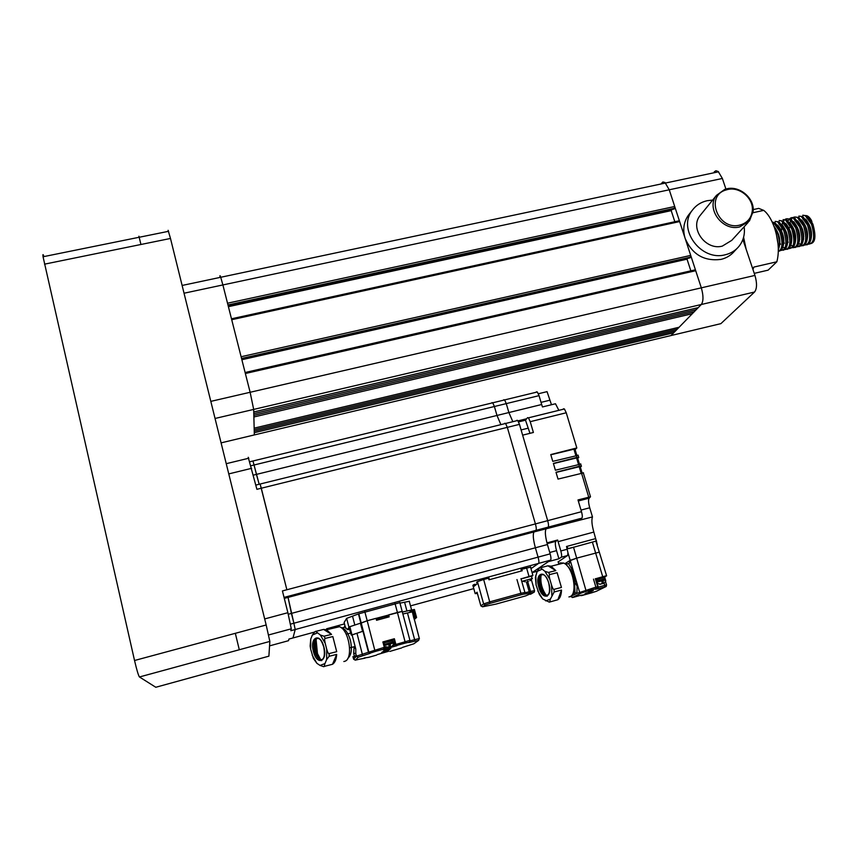 <?xml version="1.0" encoding="UTF-8"?>
<svg xmlns="http://www.w3.org/2000/svg" width="858" height="858" viewBox="0 0 858 858"><rect width="100%" height="100%" fill="white"/><g stroke="black" fill="none" stroke-linecap="round" stroke-linejoin="round"><path stroke-width="1.29" d="M739.693 225.128C747.189 223.069 751.394 218.232 752.327 210.618C753.656 198.391 739.735 186.465 727.713 189.5L725.825 190.026C704.708 196.042 718.307 230.845 739.693 225.128M726.833 188.781C739.714 185.532 754.6 198.295 753.174 211.379L749.42 220.999L739.66 226.92C722.554 231.628 705.619 208.494 716.462 195.367L724.817 189.339L726.833 188.781M700.965 214.457L699.999 215.648C689.478 228.378 705.759 250.708 722.297 246.117L731.745 240.358L748.144 222.394M712.633 200.075L707.196 200.697C700.932 202.123 695.956 205.33 692.267 210.317C677.134 229.032 701.029 261.529 725.182 254.783C730.737 253.464 735.285 250.729 738.824 246.546C743.35 240.894 745.13 234.298 744.154 226.759M714.253 171.836L715.926 170.742L718.232 171.503L722.372 178.464L669.24 189.79L664.971 182.475L662.869 181.982L660.917 184.009L662.869 181.982L664.971 182.475L669.24 189.79L685.156 238.438C692.17 254.461 704.086 261.443 720.902 259.406C726.404 258.097 730.919 255.373 734.427 251.233L736.904 248.584M809.266 243.608L809.727 243.779C815.347 243.35 816.387 236.765 812.858 224.056L806.831 215.744L802.756 215.24M808.729 244.165C814.103 243.307 815.036 236.701 811.539 224.346L805.512 216.034L806.831 215.744M806.831 244.873C811.604 243.071 812.301 236.433 808.912 224.935L802.895 216.613L798.83 216.119M804.815 245.056C810.166 244.219 811.089 237.612 807.592 225.236L801.576 216.913L802.895 216.613M802.916 245.763C807.668 243.983 808.343 237.334 804.954 225.826L798.948 217.492L794.905 216.988M800.9 245.946C806.22 245.131 807.131 238.524 803.635 226.126L797.64 217.793C795.087 216.345 792.964 216.881 791.28 219.401M790.776 220.313L789.907 222.694M789.263 227.434L789.253 228.378M798.991 246.654C803.721 244.884 804.386 238.234 800.986 226.716L795.001 218.372C792.191 216.817 789.928 217.6 788.245 220.731M796.975 246.836C802.273 246.042 803.174 239.436 799.667 227.016L793.693 218.672L795.001 218.372M795.066 247.544C799.774 245.796 800.417 239.146 797.018 227.606L791.055 219.262L787.033 218.747M793.049 247.726C798.326 246.965 799.206 240.358 795.698 227.906L789.735 219.551C787.183 218.093 785.07 218.64 783.408 221.203M782.904 222.136L782.121 224.335M781.477 228.893L781.456 230.512M781.499 231.81L781.541 232.421M789.66 247.994C795.527 248.423 796.653 241.924 793.049 228.507L787.097 220.141L783.097 219.627M789.113 248.616C794.369 247.876 795.237 241.27 791.72 228.796L785.778 220.431L787.097 220.141M777.616 232.968L777.67 233.676M787.204 249.346C791.848 247.608 792.47 240.959 789.07 229.397L783.129 221.021L779.15 220.506M785.167 249.506C790.4 248.799 791.258 242.192 787.741 229.697L781.81 221.321L783.129 221.021M783.257 250.236C787.88 248.52 788.491 241.87 785.081 230.298L779.161 221.911L775.192 221.385M781.22 250.397C786.432 249.71 787.279 243.114 783.751 230.588L777.841 222.201L779.161 221.911M779.311 251.137C783.912 249.431 784.502 242.782 781.091 231.188L775.192 222.79L772.179 222.007M778.324 251.437C782.625 249.303 783.107 242.653 779.761 231.488L773.862 223.091L775.192 222.79M778.335 249.71C780.029 245.206 779.611 239.328 777.101 232.089L773.991 226.373M803.753 236.905L803.067 235.199M799.238 238.245L799.742 239.403M787.891 241.634L788.191 242.288M783.922 242.374L784.341 243.286M779.268 241.291L779.482 241.913M779.943 243.104L780.49 244.294M778.045 244.112L776.254 233.741M753.217 209.588L758.687 208.387L763.717 210.371C767.985 213.696 771.599 219.562 774.56 227.96C778.624 240.819 779.386 252.102 776.844 261.787L753.817 267.085L752.97 269.53M689.628 213.663L688.309 215.326C683.633 222.19 682.582 229.89 685.156 238.438L701.318 287.838C703.528 295.656 703.528 301.222 701.297 304.504L698.262 307.614L253.743 411.979M742.878 239.521L754.943 275.418C757.174 283.172 757.035 288.706 754.536 292.031L720.881 323.648L718.875 324.131M678.764 220.956L679.643 221.568L690.701 255.394L690.079 257.829L241.699 359.073M687.73 258.355L687.033 259.159L241.87 359.727M687.033 259.159L690.883 270.935M694.798 270.045L695.709 270.71L701.318 287.838L754.943 275.418M754.536 292.031L701.297 304.504C703.528 301.222 703.539 295.656 701.318 287.838L250.128 392.278L222.887 284.942L184.041 293.221M696.203 308.097L696.267 309.652L253.786 413.663M696.267 309.652L694.294 311.679L253.829 415.336M692.267 312.162L692.331 313.685L253.871 416.988M692.331 313.685L679.107 327.252L254.161 428.142M677.209 327.702L677.284 329.118L254.193 429.676M677.284 329.118L675.471 330.974L254.236 431.188M673.605 331.424L673.68 332.818L254.279 432.7M673.68 332.818L671.02 335.542L254.333 434.931L253.678 409.416L215.047 418.468M219.959 276.49C219.852 275.204 220.109 275.461 220.731 277.273L222.887 284.942L669.24 189.79L674.71 206.488L674.12 209.009L228.142 305.663M672.093 209.449L671.203 210.639L228.4 306.671M671.203 210.639L674.849 221.814M722.372 178.464L725.911 189.007M210.811 401.372L250.128 392.278L253.678 409.416L701.297 304.504L671.02 335.542L720.881 323.648M743.596 237.269L746.138 249.206M776.844 261.787L768.114 270.152L754.257 273.359M811.99 222.083L811.368 220.27C809.244 216.634 807.078 215.111 804.879 215.69M811.368 220.27L809.598 218.254M803.206 237.655L803.689 238.599M810.649 240.508C812.73 233.14 811.057 226.008 805.619 219.101M806.702 241.452C808.794 234.052 807.11 226.887 801.64 219.938M798.691 243.704L800.964 244.144M802.745 242.385C804.847 234.963 803.152 227.767 797.65 220.785M798.787 243.329C800.9 235.875 799.195 228.646 793.661 221.632M790.786 245.442L793.06 245.946M794.819 244.273C796.943 236.787 795.227 229.526 789.66 222.479M790.851 245.206C792.985 237.698 791.248 230.405 785.66 223.327M777.487 232.625L777.509 233.204M786.872 246.149C789.017 238.621 787.279 231.295 781.649 224.185M782.893 247.093C785.049 239.532 783.29 232.186 777.638 225.032M778.914 248.037C781.059 240.744 779.396 233.451 773.916 226.147M803.206 238.631L803.614 239.328M811.089 237.216C811.486 232.4 810.445 227.606 807.979 222.844M807.142 238.234C807.55 233.333 806.499 228.453 803.957 223.606M803.185 239.253C803.624 234.266 802.541 229.311 799.935 224.378M799.216 240.272C799.688 235.21 798.584 230.169 795.913 225.15M795.248 241.28C795.741 236.143 794.615 231.027 791.88 225.922M791.269 242.299C791.795 237.087 790.647 231.885 787.848 226.705M782.786 247.512L785.188 247.651M787.29 243.307C787.837 238.02 786.668 232.743 783.804 227.488M783.311 244.326C783.869 238.964 782.689 233.612 779.761 228.271M779.321 245.334C779.911 239.897 778.699 234.481 775.707 229.054M221.085 442.867L254.065 434.995M155.899 687.237L268.886 656.166L269.852 641.419L239.296 649.742M155.791 687.269L139.446 676.973L239.296 649.753L235.328 633.311L266.173 624.989L170.485 238.46L140.937 244.487L138.91 236.229M168.114 230.319L170.485 238.46M266.173 624.989L269.852 641.419M139.446 676.973C138.406 675.514 136.776 670.023 134.534 660.499L43.05 256.757C42.739 254.386 42.932 253.979 43.629 255.534M323.595 629.429L326.598 629.761L331.553 634.405L323.595 629.429L315.733 631.402L320.345 635.006L325.182 643.243C324.463 639.854 324.496 638.234 325.279 638.384L332.829 636.561L336.711 651.694L332.829 636.561M316.066 639.296L317.449 653.549L320.517 659.373M320.871 659.823L321.643 660.671M310.66 649.141L310.746 639.028L310.135 646.02L310.66 649.141L313.449 658.536L316.902 663.331L312.173 655.104M310.746 639.028L312.344 635.049L317.181 633M314.843 631.745L312.344 635.049M320.055 665.433L323.691 666.698L324.989 666.205C324.206 666.591 324.195 665.711 324.968 663.556L320.055 665.433L316.902 663.331M336.711 651.694L329.161 653.571C328.55 654.075 327.735 652.659 326.726 649.313L326.619 659.598L324.968 663.556M326.726 649.313L325.182 643.243M326.619 659.598L329.129 656.284L336.679 654.397C336.315 659.47 334.92 662.762 332.507 664.285L336.679 654.397M331.553 634.405L324.002 636.218L320.345 635.006M343.854 661.529L344.755 661.303C353.614 659.008 349.185 629.858 339.511 626.705L335.81 626.608M324.989 666.205L332.507 664.285M393.296 639.478L382.936 642.213M383.161 643.06L392.471 640.733M383.944 643.135L383.226 643.275M288.492 640.701L288.931 639.071L292.996 637.955L295.206 629.525L293.886 623.23L295.206 629.525L290.851 630.716L291.291 628.807L287.88 612.698L282.421 590.937L286.872 589.757L260.124 484.03L261.293 488.223L256.896 489.317L248.23 457.293M290.54 624.131L538.084 557.132C538.985 560.51 539.156 562.601 538.588 563.384L530.963 568.661L538.588 563.384C539.156 562.601 538.985 560.51 538.084 557.132L535.371 547.79C533.129 539.371 532.689 534.073 534.084 531.906L535.939 530.383C536.507 529.504 536.336 527.348 535.413 523.916L507.314 427.359L505.598 423.477L504.772 423.273L505.598 423.477L507.314 427.359L261.293 488.223L286.872 589.757L535.413 523.916C536.336 527.348 536.507 529.504 535.939 530.383L284.041 597.404M558.923 558.773L561.261 557.228C561.872 556.424 561.733 554.343 560.832 550.965L557.636 540.025L555.887 541.301C554.987 542.546 555.201 545.656 556.542 550.643L558.923 558.773L548.359 561.636L532.099 572.608L550.611 560.124C551.201 559.33 551.05 557.239 550.15 553.86L538.084 557.132L535.371 547.79L291.409 613.406L293.886 623.23L288.052 597.404L291.409 613.406L288.267 614.253M284.288 598.401L288.052 597.404L288.234 596.289L288.052 597.404L534.084 531.906C532.689 534.073 533.129 539.371 535.371 547.79L547.425 544.54C545.173 536.143 544.776 530.855 546.235 528.667L548.165 527.134C548.766 526.244 548.605 524.088 547.683 520.656L519.465 424.356L517.717 420.484L516.87 420.281M253.335 475.15L256.435 474.388L259.17 484.266L252.949 460.982L254.065 464.993L250.965 465.755M500.89 424.635L496.986 415.465L494.39 406.51L492.76 402.788L491.977 402.616L492.76 402.788L494.39 406.51L254.065 464.993L256.435 474.388L496.986 415.465L500.89 424.635M384.255 644.261L383.901 642.974L384.373 644.208M392.438 640.604L383.912 642.942M550.15 553.86L547.425 544.54M597.307 544.712L593.833 532.067C591.848 524.967 591.387 519.916 592.47 516.913L534.084 531.906L535.939 530.383L548.165 527.134L546.235 528.667C544.873 530.523 545.109 535.263 546.964 542.889L557.636 540.025M579.718 519.755L581.874 518.168L548.165 527.134C548.766 526.244 548.605 524.088 547.683 520.656L535.413 523.916L507.314 427.359L519.465 424.356M503.807 399.742L504.622 399.914L506.274 403.614L494.39 406.51L496.986 415.465L508.88 412.548L512.837 421.686L508.88 412.548L506.274 403.614L504.622 399.914L503.517 400.182M580.276 467.202L581.477 466.119L579.44 466.226L555.995 472.254L558.022 479.086L583.515 472.897M580.072 466.527L556.059 472.447M580.866 464.081L555.394 470.216L553.378 463.406L576.801 457.421L578.839 457.325L577.649 458.44M577.434 457.732L553.431 463.599M578.228 455.298L552.766 461.357L550.761 454.568L576.823 447.951L566.248 412.773L564.414 408.966L563.459 408.794M574.796 448.97L550.815 454.783M575.021 449.71L576.823 447.951M581.874 518.168C582.55 517.256 582.421 515.111 581.499 511.7L577.992 499.946L590.497 496.782L589.21 498.133C588.191 499.549 588.363 502.767 589.725 507.775L581.016 510.081M558.15 561.883L567.631 555.501L567.942 552.681L566.516 546.482L595.677 538.599L596.192 541.044L569.347 548.423L568.307 548.584L566.516 546.482M581.499 511.7L547.683 520.656L522.629 435.156L533.397 432.475L530.223 421.686L528.453 417.835L527.584 417.642L525.493 420.173L529.965 433.322M541.666 404.515L539.038 395.645L506.274 403.614L508.88 412.548L541.666 404.515L542.46 406.949L555.48 403.753L558.858 410.339M539.038 395.645L537.322 391.977L536.432 391.827M551.49 404.74L547.061 391.645L538.363 393.758M525.493 420.173L518.564 421.889M574.131 593.693L574.667 594.508L576.876 593.371L577.102 586.261L572.232 569.723L568.543 563.652L569.712 562.923L569.144 561.014L576.758 558.118L599.195 552.166L576.758 558.118L570.205 560.349L564.843 563.727M596.203 540.358L596.589 541.291M592.47 516.913L589.725 507.775M604.675 577.284L596.642 579.708L596.975 580.834M393.35 641.87L383.74 644.562M388.889 647.286L387.623 647.704L384.674 646.632L389.028 647.243L388.931 645.237L390.336 644.851L390.422 646.857L391.698 646.503L393.822 644.09M390.422 646.857L391.698 646.503M390.336 644.851L390.54 646.76M388.899 647.35L387.623 647.704M390.175 647.061L391.57 646.61L390.079 647.018L389.993 645.227M390.293 646.964L389.854 645.27M392.782 645.956L391.57 646.61M384.588 616.655L379.032 618.221M400.021 602.595L358.805 613.802L346.632 618.371L344.122 622.522M349.013 627.241L347.393 629.579M349.646 647.854L354.107 646.75L353.7 653.099L355.802 653.667L355.78 649.023L352.112 634.909L351.276 635.113L362.569 631.359L360.424 623.187L367.192 620.742L360.864 623.208M393.307 639.521L394.369 638.738L395.806 644.133L397.447 645.27L405.405 643.05L397.415 612.473L402.177 611.422L367.192 620.742L375.118 651.501L370.559 652.981L368.779 651.951L358.805 613.802M393.736 639.296L395.163 644.658L409.931 640.368L399.785 602.477M409.459 601.265L399.967 603.153M402.348 612.044L411.604 609.974L409.384 612.451M376.297 619.337L379.118 618.564M384.695 617.041L388.717 615.937M314.071 632.207L292.996 637.955L295.206 629.525L550.611 560.124M602.38 581.863L602.209 583.762L601.962 581.681L603.292 581.316L602.359 581.788L602.842 583.44L605.212 582.453L605.812 580.834M602.842 583.44L604.053 583.108M603.292 581.316L603.153 583.29M601.168 583.901L599.978 584.309L597.383 583.247M601.19 583.976L599.978 584.309M605.233 578.7L596.235 581.145M596.996 583.354L600.31 584.148L601.833 583.655L600.31 584.148M604.397 582.99L602.209 583.762M602.509 583.612L603.721 583.268M541.076 575.16C540.208 582.378 541.881 589.017 546.085 595.077M546.417 595.463L547.157 596.256M547.962 565.797L551.093 566.205L555.812 570.602L547.962 565.797L540.379 567.76L544.894 571.299L548.476 572.447L555.812 570.602M557.132 572.704L561.432 587.44L557.132 572.704L549.785 574.56C549.013 574.41 549.034 575.986 549.849 579.3L551.565 585.21C552.67 588.459 553.507 589.843 554.086 589.339L561.432 587.44M557.839 599.731L561.507 590.068C561.325 595.023 560.102 598.24 557.839 599.731L549.302 602.134L542.631 598.895L539.446 594.605L536.111 585.113L535.381 577.498L537.194 571.385L539.285 568.21M561.507 590.068L554.161 591.988L550.396 599.088C549.742 601.19 549.785 602.048 550.536 601.651M568.929 596.943L569.776 596.718C578.163 594.497 573.08 566.473 563.663 563.062L559.866 562.891M545.087 593.704L544.358 593.886M539.489 579.59L540.765 579.257M475.15 584.255L475.418 585.22L475.15 584.255L472.897 585.424M476.823 593.5L475.182 593.618L477.08 592.342M521.289 578.785L532.893 575.375L531.767 576.49M489.392 579.697L488.931 578.067L483.665 579.482L477.413 581.638L476.651 582.239L477.112 583.88L474.045 586.314L473.595 584.706M476.104 584.684L475.321 584.856M530.802 567.106L521.01 569.433M521.739 569.122L522.211 570.763L488.985 579.804L488.513 578.163M605.072 576.372L595.388 578.935M595.634 579.761L604.579 577.477M596.675 579.804L595.709 580.008M344.423 627.327L344.573 626.437L346.01 628.496L348.23 629.622L349.506 629.311L350.75 633.097L346.171 634.201M385.725 649.989L390.83 648.412L385.703 649.935M384.824 650.085L385.875 649.796M390.83 648.412L389.789 648.702M388.342 648.991L389.714 648.423M388.374 649.098L387.258 649.42M387.183 649.131L386.937 649.688M386.861 649.409L385.843 649.667M389.264 649.699L383.097 651.554L389.253 649.678M382.571 652.005L388.631 650.192L382.464 652.101M385.156 650.385L390.24 648.959L385.156 650.385M384.599 650.15L383.955 650.461M387.215 651.394L381.274 653.11L387.205 651.351M381.778 652.681L387.752 650.954L381.467 652.949L385.306 651.694L382.057 652.252M383.698 651.04L389.757 649.291L383.376 651.319L387.28 650.042L383.998 650.6M383.547 652.005L387.076 650.922L383.526 651.898M382.089 652.348L388.224 650.621L382.024 652.112M413.835 618.232L411.915 609.995L412.108 611.915L402.863 613.985M411.819 610.842L410.392 612.215M416.57 617.449L414.414 609.47L411.915 609.995M414.189 619.583L416.57 617.47L414.06 618.017M412.419 611.936L419.38 638.706M364.822 611.711L367.192 620.742L376.029 618.318L376.555 620.291L389.157 616.848L388.631 614.875L388.974 616.891M368.747 657.314L376.619 655.083M354.965 656.831L355.276 657.421L356.456 656.188L355.802 653.667L356.113 656.552L354.15 655.705L354.375 656.917M360.424 623.187L349.217 626.898L349.463 629.246L348.134 629.568L346.01 628.496M362.569 631.359L352.112 634.909M354.107 646.75L355.78 649.023M353.7 653.099L354.15 655.705M383.483 649.098L384.298 647.34L382.872 641.934L394.369 638.738M395.012 603.496L397.415 612.473L388.631 614.875M351.276 635.113L350.75 633.097M349.506 629.311L348.23 629.622M348.112 629.568L346.139 628.517L345.356 627.091L341.591 628.002M377.198 654.611L388.588 651.276M347.812 658.376C351.426 655.137 352.284 649.109 350.386 640.304C348.123 632.657 344.959 628.378 340.905 627.488M590.433 591.376L591.205 591.173M591.848 590.99L589.843 591.548M593.264 590.594L592.663 590.754M591.795 590.819L592.588 590.486M590.862 591.784L587.087 592.91L590.851 591.763M586.239 593.339L589.875 592.267L586.057 593.425M586.722 592.899L586.164 593.06M589.339 591.923L592.245 591.108L589.339 591.923M589.457 591.527L588.62 591.881M587.687 593.35L584.159 594.369L587.676 593.318M584.974 593.961L588.513 592.942L584.459 594.219L587.001 593.393L585.531 593.479M588.041 592.438L591.623 591.398L587.526 592.696L590.1 591.859L588.642 591.945M586.314 593.479L588.449 592.814L586.304 593.436M585.585 593.65L589.146 592.642L585.521 593.425M572.232 569.723L570.162 570.248M574.023 583.569L574.613 583.419L574.978 592.503L573.155 593.489M577.102 586.261C576.008 584.041 575.182 583.097 574.613 583.419M568.543 563.652L565.422 564.156M605.147 576.608L606.627 575.836L595.924 541.237M595.355 578.828L606.252 575.729M573.541 591.398C575.021 587.408 574.946 582.432 573.305 576.479C571.728 571.385 569.562 567.696 566.806 565.422M531.392 576.19L521.053 578.946M528.238 581.145L527.488 581.338M528.324 581.434L527.552 581.67M526.737 581.971L527.316 581.713M521.75 581.392L532.378 578.474M678.86 220.849L231.478 318.801M679.643 221.568L231.703 319.712M690.701 255.394L241.109 356.735M690.711 257.089L241.548 358.462M694.905 269.916L245.109 372.511M695.709 270.71L245.367 373.509M674.71 206.488L227.52 303.217M674.72 208.204L227.971 304.976M44.498 264.167L140.937 244.487M134.534 660.499L235.328 633.311M323.798 647.007C320.806 638.481 319.734 639.532 318.801 638.502L316.677 638.449C313.889 640.336 313.191 644.551 314.564 651.104C315.873 655.705 317.75 658.558 320.195 659.663L322.329 659.566M316.591 638.631L315.251 641.033L316.034 652.938C317.439 656.617 319.165 658.88 321.246 659.705M317.589 637.934L316.816 638.416M321.997 659.705L320.613 659.555C318.157 658.451 316.28 655.587 314.972 650.965C313.61 644.433 314.318 640.229 317.095 638.352M313.427 651.458C316.892 666.087 327.895 661.808 323.916 647.114L323.874 646.975C320.259 632.174 309.438 636.926 313.395 651.308L313.427 651.458M329.161 653.571L329.129 656.284M324.002 636.218L325.279 638.384M315.422 631.424L316.076 631.209M326.576 628.785L344.476 623.905M410.499 605.877L473.788 588.599M581.113 473.123L579.129 466.516M580.147 466.462L582.078 472.887M579.44 466.226L578.828 464.199M577.509 457.668L579.429 464.049M578.464 464.285L576.49 457.711M576.801 457.421L576.19 455.384M574.871 448.895L576.78 455.244M575.815 455.48L573.852 448.927M588.717 497.136L581.488 473.026M567.631 555.501L561.261 557.228M560.832 550.965L567.32 549.217M547.168 543.64L555.887 541.301M556.542 550.643L549.742 552.488M566.248 412.773L530.223 421.686M541.033 402.37L549.635 400.268M532.121 572.672L537.237 571.267M521.096 429.933L527.863 428.249M558.097 561.711L558.547 563.223M558.676 563.663L558.848 564.264M573.509 547.147L586.239 591.419L581.274 593.017L579.536 592.009L567.942 552.681M602.681 576.597L592.363 542.052M593.833 532.067L558.097 541.677M578.313 501.008L589.21 498.133M384.792 646.6L384.019 645.634L393.661 642.996M387.752 647.597L389.146 647.146M344.101 622.458L345.259 626.93M348.949 627.295L346.632 618.371M354.826 625.021L352.552 616.301M358.515 614.231L360.821 623.047M404.558 602.155L406.939 611.014M251.619 468.329L228.775 473.906M264.672 618.929L287.88 612.698M269.562 645.87L288.556 640.679M291.291 628.807L268.554 634.974M596.567 582.25L605.587 579.783M547.415 595.334L545.956 595.152C543.607 594.026 541.73 591.259 540.336 586.861C538.781 580.512 539.307 576.404 541.913 574.57L543.329 574.367M548.702 582.947C547.329 578.678 545.656 575.943 543.682 574.774L541.505 574.667C538.899 576.522 538.374 580.63 539.939 587.001C541.334 591.387 543.211 594.133 545.549 595.259L547.543 595.28M541.452 574.828C539.575 577.337 539.339 581.316 540.755 586.775C542.245 591.441 544.229 594.294 546.718 595.345M542.374 574.163L541.655 574.635M548.734 582.947C544.691 568.543 534.47 573.241 538.813 587.215L538.856 587.344C542.717 601.565 553.153 597.383 548.777 583.086L548.734 582.947M554.086 589.339L554.161 591.988M551.565 585.21L551.844 595.227M544.894 571.299L549.849 579.3M548.476 572.447L549.785 574.56M537.194 571.385L541.773 569.369M540.047 567.835L540.669 567.621M536.111 585.113L535.81 575.268M542.631 598.895L537.784 590.905M550.396 599.088L545.742 600.922M472.865 585.295L475.182 593.618M480.888 605.92L482.561 606.799L485.381 604.911L490.1 603.346L521.02 594.798L520.892 593.275L525.203 592.428M477.048 592.213L480.845 605.812L483.644 603.903L489.939 601.812L520.892 593.275L516.966 579.558M483.665 579.482L490.1 603.346M521.02 594.798L524.806 593.865L524.881 592.32L520.967 578.646M526.447 582.121L529.214 591.763L530.544 591.398L527.767 581.756M525.257 592.696L529.214 591.763L529.343 593.275L530.673 592.91L530.544 591.398L534.588 590.679M533.944 592.256L525.804 595.838L495.774 604.15M531.349 579.686L534.459 590.465L534.362 592.009L530.459 594.304M530.673 592.91L533.837 592.288M529.343 593.275L524.474 594.09M495.795 604.139L482.561 606.799M485.381 604.911L483.644 603.903L477.413 581.638M488.963 578.088L489.414 579.686M474.206 584.491L474.592 585.885M475.053 585.51L474.731 584.352M528.968 576.276L526.533 567.824M521.567 570.935L521.106 569.347M521.01 569.412L521.449 570.967M389.178 646.632L389.8 646.449M393.35 645.366L395.163 644.658L396.932 645.688L382.679 649.656M410.21 640.776L414.639 639.682L407.464 612.955M413.063 609.748L415.218 617.749M415.358 617.706L413.202 609.706M414.006 618.007L412.366 611.926M414.639 639.682L419.305 638.545L418.522 640.379L414.864 641.183L414.639 639.682M364.017 658.032L368.758 657.314M359.094 659.298L365.047 658.15M353.625 659.201L355.319 660.156L359.105 659.287M352.949 656.606L353.614 659.159L355.276 657.421M362.998 631.359L368.457 652.262L384.298 647.34M349.849 626.651L351.962 634.791M361.068 622.929L363.202 631.102M355.319 660.156L358.215 657.207L356.456 656.188L368.457 652.262L370.238 653.292L362.709 655.748L357.003 633.386M358.215 657.207L362.709 655.748M383.14 649.259L375.118 651.501M384.33 647.844L385.596 647.565M351.33 635.038L349.217 626.898M346.246 628.603C345.345 626.458 344.873 626.008 344.809 627.241M409.395 642.127L410.017 640.529M408.708 642.556L414.864 641.183M418.522 640.379L413.846 643.79L418.704 640.315M413.846 643.79L402.552 647.382M389.843 651.415L401.726 647.897M405.405 643.05L409.148 642.213M605.791 586.668L604.815 586.872L604.74 585.338L606.52 584.899L606.22 586.464L596.664 591.13M605.619 581.853L606.574 584.995M591.441 592.878L596.246 591.334M591.462 592.867L582.099 595.484M580.019 595.473L582.132 595.473M579.622 595.591L582.614 594.959L581.145 595.688M579.654 595.581L573.283 597.361M570.634 596.632L573.316 597.35M570.549 596.331L574.667 594.508M597.243 583.612L598.283 587.14L604.74 585.338L604.086 583.14M597.951 587.226L598.369 588.674L604.815 586.872M596.138 579.922L596.471 581.038M574.978 592.503L576.876 593.371L595.892 587.162L593.511 579.139M586.239 591.419L595.978 588.706L595.892 587.162L597.758 586.818M595.323 578.7L597.704 586.711L597.415 588.288L595.978 588.706M595.388 589.285L598.369 588.674M581.274 593.017L572.307 597.565M752.327 210.618L753.174 211.379M798.948 217.492L797.64 217.793M791.055 219.262L789.735 219.551M763.717 210.371L753.024 212.73M679.246 220.86L231.499 318.897M695.28 269.938L245.141 372.619M718.564 171.793L182.121 285.457M139.178 237.269L168.629 231.295M43.05 256.757L139.178 237.258M692.267 210.317L688.309 215.326M716.462 195.367L699.999 215.648M725.825 190.026L724.817 189.339M323.809 647.039C325.171 656.016 323.959 660.22 320.195 659.663L320.613 659.555C319.798 659.888 318.275 657.678 316.034 652.938L317.449 653.549M316.902 638.438L315.572 640.197M317.01 638.373L318.597 638.138M313.964 632.282L315.733 631.402M339.511 626.705L326.598 629.761M393.479 640.165L393.254 639.317M517.717 420.484L255.823 485.081M537.322 391.977L249.882 461.733M392.76 641.827L392.406 640.486M580.019 466.355L581.992 472.908M581.22 465.915L580.609 463.878M577.38 457.561L579.332 464.071M578.582 457.11L577.97 455.083M574.742 448.777L576.694 455.266M590.497 496.782L583.258 472.694M564.414 408.966L528.453 417.835M526.726 418.736L518.018 420.881M568.307 548.584L571.664 547.672M594.047 541.623L596.192 541.033M604.268 577.273L604.665 578.592M384.856 618.017L384.405 616.312M393.672 644.798L393.318 641.741M409.223 601.147L411.604 609.974M248.831 458.215L226.244 463.685M605.212 582.453L605.169 578.485M597.458 583.15L596.878 582.335M541.902 574.57C539.639 576.479 539.242 580.555 540.722 586.775C542.149 591.237 543.897 594.036 545.956 595.152L545.549 595.259C549.345 595.806 550.407 591.72 548.723 583M538.867 568.489L540.379 567.76M563.663 563.062L551.093 566.205M532.893 575.375L530.469 566.945M604.997 576.136L605.244 576.951M416.516 617.449L414.36 609.448M565.626 564.317L567.985 563.727M529.89 580.78L532.443 578.378M532.014 578.356L531.317 575.911M523.112 581.349L525.182 581.767"/></g></svg>
